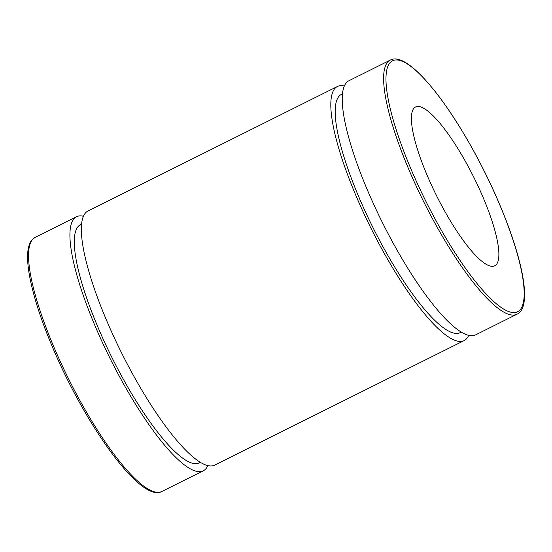 <?xml version="1.0" encoding="UTF-8"?>
<svg xmlns="http://www.w3.org/2000/svg" width="552" height="552" viewBox="0 0 552 552"><rect width="100%" height="100%" fill="white"/><g stroke="black" fill="none" stroke-linecap="round" stroke-linejoin="round"><path stroke-width="0.83" d="M207.856 465.577A141.981 33.244 -116.5 0 1 203.322 470.794A141.981 33.244 -116.5 0 1 201.859 471.353A141.981 33.244 -116.5 0 1 108.689 355.633A141.981 33.244 -116.5 0 1 76.493 216.736A141.981 33.244 -116.5 0 1 83.386 216.246M517.01 314.198L475.638 334.85A141.981 33.244 -116.5 0 1 474.175 335.409A141.981 33.244 -116.5 0 1 381.004 219.696A141.981 33.244 -116.5 0 1 348.809 80.792L390.181 60.14A141.981 33.244 63.5 0 0 422.377 199.037A141.981 33.244 63.5 0 0 515.547 314.757A141.981 33.244 63.5 0 0 517.01 314.198C534.95 306.07 519.391 243.508 487.464 177.62C453.44 107.55 408.37 49.846 390.181 60.14M493.861 266.14A88.734 20.776 -116.5 0 1 435.625 193.821A88.734 20.776 -116.5 0 1 415.504 107.005A88.734 20.776 -116.5 0 1 473.726 177.116A88.734 20.776 -116.5 0 1 494.771 265.795A88.734 20.776 -116.5 0 1 493.861 266.14M461.327 332.083L460.251 332.614A133.108 31.167 -116.5 0 1 458.878 333.139A133.108 31.167 -116.5 0 1 371.531 224.657A133.108 31.167 -116.5 0 1 341.35 94.433L342.419 93.902M468.745 335.34A141.981 33.244 -116.5 0 1 464.211 340.556A141.981 33.244 -116.5 0 1 462.755 341.115A141.981 33.244 -116.5 0 1 369.578 225.395A141.981 33.244 -116.5 0 1 337.382 86.498A141.981 33.244 -116.5 0 1 344.275 86.008M464.211 340.556L214.749 465.094A141.981 33.244 -116.5 0 1 213.286 465.647A141.981 33.244 -116.5 0 1 120.115 349.933A141.981 33.244 -116.5 0 1 87.92 211.03L337.382 86.498M200.431 462.321L199.362 462.859A133.108 31.167 -116.5 0 1 197.989 463.376A133.108 31.167 -116.5 0 1 110.641 354.895A133.108 31.167 -116.5 0 1 80.461 224.671L81.53 224.14M161.95 491.446A141.981 33.244 -116.5 0 1 160.487 492.004A141.981 33.244 -116.5 0 1 67.316 376.291A141.981 33.244 -116.5 0 1 35.121 237.388L32.333 239.478C29.001 243.204 27.427 249.359 27.6 257.957C27.683 264.063 28.559 271.232 30.222 279.484C35.438 304.525 45.837 333.753 61.424 367.17C95.537 439.847 143.251 502.251 161.95 491.446L203.322 470.794M487.409 177.627A140.201 32.83 -116.5 0 1 491.984 299.895A140.201 32.83 -116.5 0 1 386.021 81.675A140.201 32.83 -116.5 0 1 487.409 177.627M76.493 216.736L35.121 237.388"/></g></svg>
